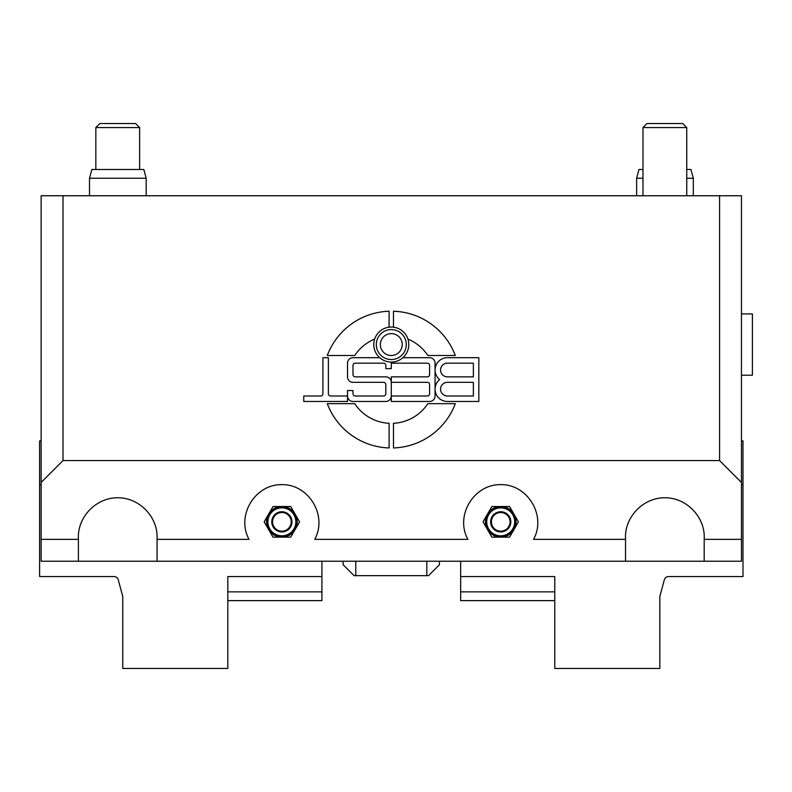 <?xml version="1.0" encoding="UTF-8"?>
<svg xmlns="http://www.w3.org/2000/svg" width="792" height="792" viewBox="0 0 792 792"><rect width="100%" height="100%" fill="white"/><g stroke="black" fill="none" stroke-linecap="round" stroke-linejoin="round"><path stroke-width="1.19" d="M157.064 539.352L157.064 561.231L41.134 561.231L41.134 482.447L63.014 460.558L719.572 460.558L741.461 482.447L741.461 539.352L704.187 539.352L704.256 537.164C704.405 516.077 685.941 497.614 664.864 497.762C643.777 497.614 625.314 516.077 625.462 537.164L625.532 539.352L533.551 539.352C546.668 515.79 527.69 484.14 500.722 484.635C473.755 484.14 454.766 515.79 467.894 539.352L314.701 539.352C327.819 515.79 308.83 484.14 281.873 484.635C254.905 484.14 235.917 515.79 249.044 539.352L157.064 539.352L157.123 537.164C157.281 516.077 138.808 497.614 117.731 497.762C96.654 497.614 78.18 516.077 78.339 537.164L78.398 539.352L41.134 539.352M63.014 460.558L63.014 195.753L41.134 195.753L41.134 482.447M704.187 539.352L704.187 561.231L741.461 561.231L741.461 539.352M704.187 561.231L625.532 561.231L625.532 539.352M157.064 561.231L625.532 561.231M89.506 178.24L89.506 195.753L89.506 178.24L91.832 169.488L143.837 169.488L146.183 178.24L89.506 178.24M642.975 169.488L638.956 169.488L636.629 178.24L636.629 195.753M281.873 537.164L273.022 537.164L268.597 529.501A15.315 15.315 0 0 1 268.597 514.176L273.022 506.524L290.713 506.524L295.139 514.176L299.554 521.839L295.139 529.501L290.713 537.164L281.873 537.164A15.315 15.315 0 0 1 268.597 529.501L264.182 521.839L268.597 514.176A15.315 15.315 0 0 1 295.139 514.176A15.315 15.315 0 0 1 281.873 537.164M268.597 529.501A15.315 15.315 0 0 1 268.597 514.176M295.852 521.839A13.979 13.979 0 0 1 281.873 535.818A13.979 13.979 0 0 1 267.884 521.839A13.979 13.979 0 0 1 281.873 507.86A13.979 13.979 0 0 1 295.852 521.839M487.456 529.501A15.315 15.315 0 0 1 487.456 514.176L491.872 506.524L509.563 506.524L518.413 521.839L509.563 537.164L491.872 537.164L483.031 521.839L487.456 514.176A15.315 15.315 0 0 1 513.988 514.176A15.315 15.315 0 0 1 500.722 537.164A15.315 15.315 0 0 1 487.456 514.176M514.701 521.839A13.979 13.979 0 0 1 500.722 535.818A13.979 13.979 0 0 1 486.743 521.839A13.979 13.979 0 0 1 500.722 507.86A13.979 13.979 0 0 1 514.701 521.839M686.743 178.24L693.307 178.24L690.961 169.488L686.743 169.488L686.743 127.561L642.975 127.561L642.975 195.753M642.975 178.24L636.629 178.24M402.237 344.57A10.94 10.94 0 0 1 385.823 354.044A10.94 10.94 0 0 1 385.823 335.095A10.94 10.94 0 0 1 402.237 344.57M376.309 344.57A14.979 14.979 0 0 1 398.782 331.601A14.979 14.979 0 0 1 398.782 357.548A14.979 14.979 0 0 1 376.309 344.57M355.786 561.231L355.786 575.675L354.093 575.675L343.144 564.736L343.144 561.231M439.441 561.231L439.441 564.736L428.502 575.675L426.809 575.675L426.809 561.231M355.786 575.675L426.809 575.675M686.743 195.753L686.743 127.561L682.714 123.532L647.005 123.532L642.975 127.561M95.842 127.561L139.62 127.561L139.62 169.488L139.62 127.561L135.59 123.532L99.871 123.532L95.842 127.561L95.842 169.488M741.461 375.21L752.4 375.21L752.4 313.929L741.461 313.929M63.014 195.753L719.572 195.753L719.572 460.558M741.461 482.447L741.461 195.753L719.572 195.753M391.298 362.083A17.503 17.503 0 0 1 391.189 362.073A17.503 17.503 0 0 1 374.666 339.095A17.503 17.503 0 0 1 408.801 344.57A17.503 17.503 0 0 1 391.298 362.083L391.298 368.646L385.823 368.646L385.823 365.36A2.188 2.188 0 0 0 383.635 363.172L355.182 363.172A2.188 2.188 0 0 0 352.994 365.36L352.994 374.666A2.188 2.188 0 0 0 355.182 376.853L385.823 376.853A5.475 5.475 0 0 1 391.298 382.318L391.298 396A5.475 5.475 0 0 1 385.823 401.475L352.994 401.475A5.475 5.475 0 0 1 347.52 396L347.52 390.525L352.994 390.525L352.994 393.812A2.188 2.188 0 0 0 355.182 396L383.635 396A2.188 2.188 0 0 0 385.823 393.812L385.823 384.506A2.188 2.188 0 0 0 383.635 382.318L352.994 382.318A5.475 5.475 0 0 1 347.52 376.853L347.52 363.172A5.475 5.475 0 0 1 352.994 357.697L379.714 357.697M402.871 357.697L429.591 357.697A5.475 5.475 0 0 1 435.065 363.172L435.065 370.012A12.306 12.306 0 0 1 447.371 357.697L478.833 357.697L478.833 401.475L447.371 401.475A12.306 12.306 0 0 1 435.065 389.159L435.065 396A5.475 5.475 0 0 1 429.591 401.475L391.298 401.475L391.298 396L427.403 396A2.188 2.188 0 0 0 429.591 393.812L429.591 384.506A2.188 2.188 0 0 0 427.403 382.318L391.298 382.318L391.298 376.853L427.403 376.853A2.188 2.188 0 0 0 429.591 374.666L429.591 365.36A2.188 2.188 0 0 0 427.403 363.172L391.298 363.172A5.475 5.475 0 0 0 391.189 362.073M393.485 327.195L393.485 311.226A68.389 68.389 0 0 1 455.311 355.509L427.848 355.509A43.768 43.768 0 0 0 407.93 339.095M374.666 339.095A43.768 43.768 0 0 0 354.737 355.509L327.284 355.509A68.389 68.389 0 0 1 389.11 311.226L389.11 327.195M330.561 396L347.52 396L347.52 401.475L303.752 401.475L303.752 396L320.71 396A2.188 2.188 0 0 0 322.908 393.812L322.908 357.697L328.373 357.697L328.373 393.812A2.188 2.188 0 0 0 330.561 396M389.11 447.945A68.389 68.389 0 0 1 327.284 403.663L354.737 403.663A43.768 43.768 0 0 0 389.11 423.304L389.11 447.945M427.848 403.663L455.311 403.663A68.389 68.389 0 0 1 393.485 447.945L393.485 423.304A43.768 43.768 0 0 0 427.848 403.663M78.398 561.231L78.398 539.352M473.368 382.318L447.371 382.318A6.841 6.841 0 0 0 440.54 389.159A6.841 6.841 0 0 0 447.371 396L473.368 396L473.368 382.318M473.368 363.172L447.371 363.172A6.841 6.841 0 0 0 440.54 370.012A6.841 6.841 0 0 0 447.371 376.853L473.368 376.853L473.368 363.172M439.639 379.586A12.306 12.306 0 0 1 435.065 370.012L435.065 389.159A12.306 12.306 0 0 1 439.639 379.586M227.809 600.623L321.918 600.623L321.918 576.556L227.809 576.556L227.809 668.468L122.76 668.468L122.76 596.564L118.275 579.793A4.376 4.376 0 0 0 114.048 576.556L39.6 576.556L39.6 440.867L41.134 440.867M321.918 576.556L321.918 561.231M39.6 484.635L41.134 484.635M321.918 591.871L227.809 591.871M460.667 561.231L460.667 576.556L554.776 576.556L554.776 668.468L659.825 668.468L659.825 596.564L664.32 579.793A4.376 4.376 0 0 1 668.547 576.556L742.985 576.556L742.985 484.635L741.461 484.635M554.776 591.871L460.667 591.871L460.667 600.623L554.776 600.623M460.667 576.556L460.667 591.871M741.461 440.867L742.985 440.867L742.985 484.635M271.775 521.839A10.098 10.098 0 0 0 281.873 531.937A10.098 10.098 0 0 0 291.961 521.839A10.098 10.098 0 0 0 281.873 511.741A10.098 10.098 0 0 0 271.775 521.839M272.547 521.839A9.326 9.326 0 0 1 286.536 513.761A9.326 9.326 0 0 1 286.536 529.917A9.326 9.326 0 0 1 272.547 521.839M490.624 521.839A10.098 10.098 0 0 0 500.722 531.937A10.098 10.098 0 0 0 510.82 521.839A10.098 10.098 0 0 0 500.722 511.741A10.098 10.098 0 0 0 490.624 521.839M491.396 521.839A9.326 9.326 0 0 1 505.385 513.761A9.326 9.326 0 0 1 505.385 529.917A9.326 9.326 0 0 1 491.396 521.839M296.099 521.839A14.226 14.226 0 0 0 281.873 507.613A14.226 14.226 0 0 0 267.647 521.839A14.226 14.226 0 0 0 281.873 536.065A14.226 14.226 0 0 0 296.099 521.839M514.948 521.839A14.226 14.226 0 0 0 500.722 507.613A14.226 14.226 0 0 0 486.496 521.839A14.226 14.226 0 0 0 500.722 536.065A14.226 14.226 0 0 0 514.948 521.839M146.183 178.24L146.183 195.753M693.307 178.24L693.307 195.753M682.714 123.532L686.743 127.561M135.59 123.532L139.62 127.561"/></g></svg>
